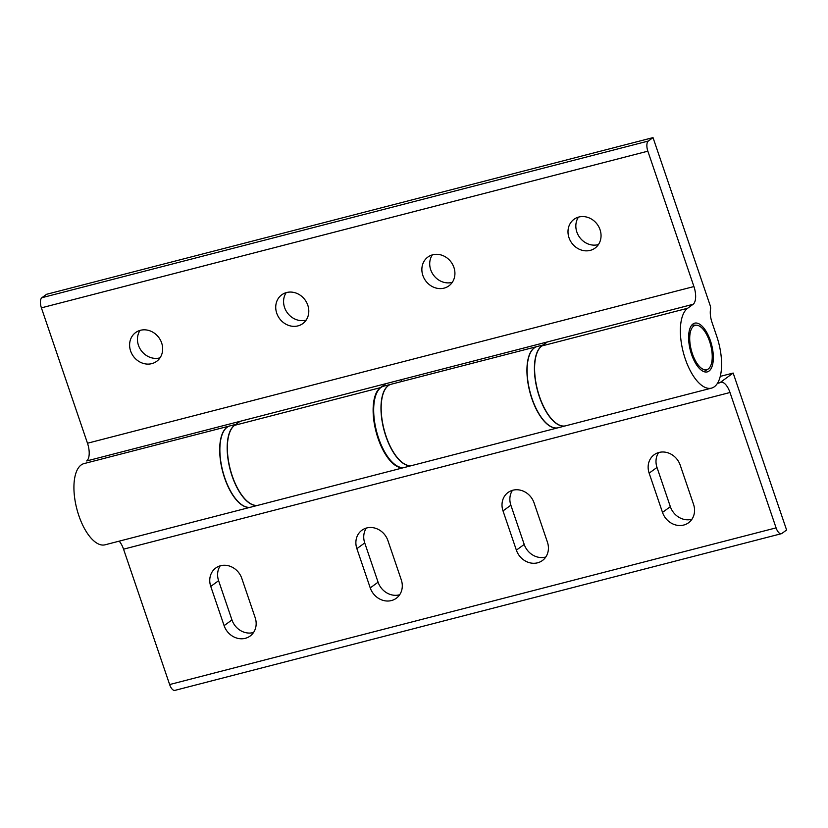 <?xml version="1.0" encoding="UTF-8"?>
<svg xmlns="http://www.w3.org/2000/svg" width="828" height="828" viewBox="0 0 828 828"><rect width="100%" height="100%" fill="white"/><g stroke="black" fill="none" stroke-linecap="round" stroke-linejoin="round"><path stroke-width="1.24" d="M412.168 465.46A41.949 18.319 -104.5 0 1 412.085 465.481A41.949 18.319 -104.5 0 1 407.79 465.471A41.949 18.319 -104.5 0 1 382.774 424.795A41.949 18.319 -104.5 0 1 391.095 384.264A41.949 18.319 -104.5 0 1 391.189 384.233M412.085 465.481L404.778 467.375A41.949 18.319 -104.5 0 1 400.483 467.354A41.949 18.319 -104.5 0 1 375.467 426.689A41.949 18.319 -104.5 0 1 383.788 386.148L391.095 384.264M258.367 505.194A41.949 18.319 -104.5 0 1 258.284 505.215A41.949 18.319 -104.5 0 1 249.652 503.258A41.949 18.319 -104.5 0 1 228.559 462.428A41.949 18.319 -104.5 0 1 235.38 424.754M258.284 505.215L250.977 507.109A41.949 18.319 -104.5 0 1 242.345 505.142A41.949 18.319 -104.5 0 1 220.869 462.034A41.949 18.319 -104.5 0 1 229.987 425.882L235.959 424.34M565.607 425.82A41.949 18.319 -104.5 0 1 565.524 425.84A41.949 18.319 -104.5 0 1 561.539 425.892A41.949 18.319 -104.5 0 1 536.782 387.763A41.949 18.319 -104.5 0 1 542.619 345.39M565.524 425.84L558.217 427.734A41.949 18.319 -104.5 0 1 554.232 427.786A41.949 18.319 -104.5 0 1 528.968 387.369A41.949 18.319 -104.5 0 1 537.227 346.508L543.199 344.965M693.678 326.087A22.915 10.008 -104.5 0 1 696.555 325.197A22.915 10.008 -104.5 0 1 710.548 344.572A22.915 10.008 -104.5 0 1 708.271 368.967A22.915 10.008 -104.5 0 1 707.919 369.205A22.915 10.008 -104.5 0 1 692.249 353.339A22.915 10.008 -104.5 0 1 693.678 326.087M692.964 323.986A25.171 10.992 -104.5 0 1 694.682 323.158A25.171 10.992 -104.5 0 1 711.045 342.709A25.171 10.992 -104.5 0 1 708.996 371.068A25.171 10.992 -104.5 0 1 707.267 371.896A25.171 10.992 -104.5 0 1 690.904 352.345A25.171 10.992 -104.5 0 1 692.964 323.986M590.198 250.387A17.823 15.804 53.9 0 1 570.171 240.462A17.823 15.804 53.9 0 1 574.032 219.296A17.823 15.804 53.9 0 1 578.844 217.029A17.823 15.804 53.9 0 1 598.872 226.955A17.823 15.804 53.9 0 1 595.021 248.121A17.823 15.804 53.9 0 1 590.198 250.387M578.461 217.133A17.823 15.804 -126.1 0 0 579.465 237.118A17.823 15.804 -126.1 0 0 598.044 244.674A17.823 15.804 -126.1 0 0 598.437 244.56M297.935 325.89A17.823 15.804 53.9 0 1 277.908 315.965A17.823 15.804 53.9 0 1 281.768 294.799A17.823 15.804 53.9 0 1 286.581 292.532A17.823 15.804 53.9 0 1 306.619 302.458A17.823 15.804 53.9 0 1 302.758 323.624A17.823 15.804 53.9 0 1 297.935 325.89M286.198 292.636A17.823 15.804 -126.1 0 0 287.202 312.622A17.823 15.804 -126.1 0 0 305.791 320.177A17.823 15.804 -126.1 0 0 306.174 320.063M151.803 363.637A17.823 15.804 53.9 0 1 131.776 353.711A17.823 15.804 53.9 0 1 135.637 332.556A17.823 15.804 53.9 0 1 140.449 330.289A17.823 15.804 53.9 0 1 160.487 340.215A17.823 15.804 53.9 0 1 156.627 361.37A17.823 15.804 53.9 0 1 151.803 363.637M140.067 330.393A17.823 15.804 -126.1 0 0 141.071 350.368A17.823 15.804 -126.1 0 0 159.659 357.924A17.823 15.804 -126.1 0 0 160.042 357.82M444.067 288.134A17.823 15.804 53.9 0 1 424.039 278.208A17.823 15.804 53.9 0 1 427.9 257.053A17.823 15.804 53.9 0 1 432.713 254.786A17.823 15.804 53.9 0 1 452.75 264.712A17.823 15.804 53.9 0 1 448.89 285.867A17.823 15.804 53.9 0 1 444.067 288.134M432.33 254.889A17.823 15.804 -126.1 0 0 433.334 274.865A17.823 15.804 -126.1 0 0 451.912 282.42A17.823 15.804 -126.1 0 0 452.305 282.317M404.499 467.437A41.949 18.319 -104.5 0 1 404.23 467.509A41.949 18.319 -104.5 0 1 376.957 434.938A41.949 18.319 -104.5 0 1 380.373 387.659L385.869 383.664L86.671 460.958A14.676 6.417 -104.5 0 0 87.489 443.228L41.4 307.85A8.394 3.664 75.5 0 1 41.866 297.718L46.575 294.292L653.023 137.614L648.314 141.05A8.394 3.664 75.5 0 0 647.848 151.182L693.926 286.55A14.676 6.417 -104.5 0 1 693.108 304.29L687.613 308.285A41.949 18.319 75.5 0 0 684.197 355.564A41.949 18.319 75.5 0 0 711.469 388.135A41.949 18.319 75.5 0 0 716.706 336.189L711.997 322.361A14.676 6.417 -104.5 0 1 710.548 309.165A4.192 1.832 75.5 0 0 710.134 305.397L653.023 137.614M240.11 421.317L234.614 425.323A41.949 18.319 75.5 0 0 231.188 472.591A41.949 18.319 75.5 0 0 258.46 505.173L404.23 467.509M401.176 379.71L401.787 381.501M693.108 304.29L385.869 383.664M547.349 341.943L541.854 345.949A41.949 18.319 75.5 0 0 538.428 393.217A41.949 18.319 75.5 0 0 565.7 425.799L711.469 388.135M370.24 587.901L356.878 548.654A17.823 15.804 53.9 0 1 361.919 530.23A17.823 15.804 53.9 0 1 387.939 540.632L401.29 579.879A17.823 15.804 53.9 0 1 396.26 598.292A17.823 15.804 53.9 0 1 370.24 587.901L378.085 582.188A17.823 15.804 -126.1 0 0 399.676 594.742M366.349 528.078A17.823 15.804 -126.1 0 0 364.734 542.94L378.085 582.188M662.503 512.397L649.142 473.15A17.823 15.804 53.9 0 1 654.182 454.727A17.823 15.804 53.9 0 1 680.202 465.129L693.553 504.366A17.823 15.804 53.9 0 1 688.523 522.789A17.823 15.804 53.9 0 1 662.503 512.397L670.349 506.674A17.823 15.804 -126.1 0 0 691.939 519.239M658.612 452.574A17.823 15.804 -126.1 0 0 656.997 467.437L670.349 506.674M516.372 550.144L503.01 510.907A17.823 15.804 53.9 0 1 508.05 492.484A17.823 15.804 53.9 0 1 534.07 502.886L547.422 542.123A17.823 15.804 53.9 0 1 542.392 560.546A17.823 15.804 53.9 0 1 516.372 550.144L524.217 544.431A17.823 15.804 -126.1 0 0 545.807 556.996M512.48 490.321A17.823 15.804 -126.1 0 0 510.866 505.194L524.217 544.431M220.217 565.824A17.823 15.804 -126.1 0 0 218.602 580.697L231.954 619.934A17.823 15.804 -126.1 0 0 253.544 632.499M255.159 617.626A17.823 15.804 53.9 0 1 250.128 636.049A17.823 15.804 53.9 0 1 224.109 625.647L210.757 586.41A17.823 15.804 53.9 0 1 215.787 567.987A17.823 15.804 53.9 0 1 241.807 578.389L255.159 617.626M720.246 376.388L733.163 373.055L719.832 382.764L717.39 383.395M558.124 427.755A41.949 18.319 -104.5 0 1 558.031 427.776A41.949 18.319 -104.5 0 1 529.796 391.747A41.949 18.319 -104.5 0 1 537.051 346.559A41.949 18.319 -104.5 0 1 537.134 346.528M733.163 373.055L786.6 530.013L781.891 533.439A8.394 3.664 -104.5 0 1 781.321 533.708A8.394 3.664 -104.5 0 1 776.084 527.871L729.996 392.503A14.676 6.417 75.5 0 0 720.826 382.288A14.676 6.417 75.5 0 0 719.832 382.764M250.884 507.129A41.949 18.319 -104.5 0 1 250.791 507.15A41.949 18.319 -104.5 0 1 222.556 471.122A41.949 18.319 -104.5 0 1 229.811 425.934A41.949 18.319 -104.5 0 1 229.894 425.902M537.051 346.559L391.282 384.213A41.949 18.319 75.5 0 0 384.037 429.411A41.949 18.319 75.5 0 0 412.261 465.439L558.031 427.776M250.791 507.15L105.021 544.814A41.949 18.319 -104.5 0 1 76.797 508.785A41.949 18.319 -104.5 0 1 84.042 463.587L229.811 425.934M781.321 533.708L174.874 690.386A8.394 3.664 -104.5 0 1 169.636 684.549L123.548 549.171A14.676 6.417 75.5 0 0 119.149 541.16M380.373 387.659L234.614 425.323M687.613 308.285L541.854 345.949M648.314 141.05L41.866 297.718M647.848 151.182L41.4 307.85M693.926 286.55L87.489 443.228M364.734 542.94L356.878 548.654M656.997 467.437L649.142 473.15M510.866 505.194L503.01 510.907M231.954 619.934L224.109 625.647M218.602 580.697L210.757 586.41M169.636 684.549L776.084 527.871M123.548 549.171L729.996 392.503M696.555 325.197L691.856 325.021M707.919 369.205L703.904 371.637"/></g></svg>
